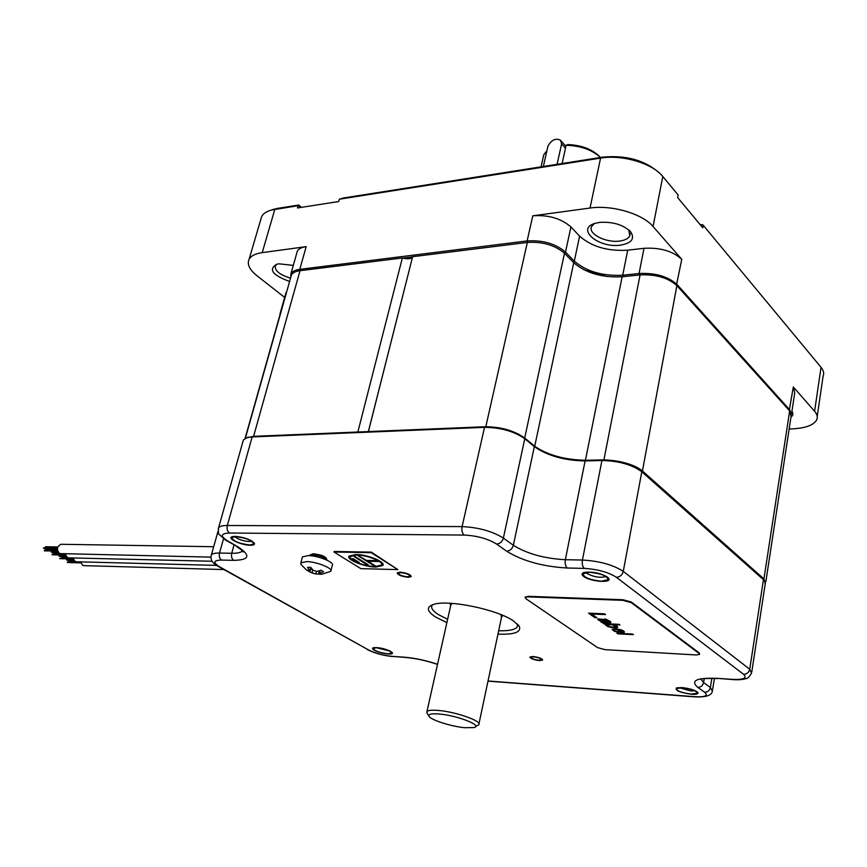 <?xml version="1.0" encoding="UTF-8"?>
<svg xmlns="http://www.w3.org/2000/svg" width="867" height="867" viewBox="0 0 867 867"><rect width="100%" height="100%" fill="white"/><g stroke="black" fill="none" stroke-linecap="round" stroke-linejoin="round"><path stroke-width="1.3" d="M368.399 431.582L412.551 257C410.904 259.016 407.501 259.341 402.353 257.976L300.025 270.688C295.549 271.295 292.688 272.704 291.453 274.926L290.944 276.703M279.412 316.802L280.214 314.732M412.681 256.686L527.342 242.435C542.525 241.514 554.913 245.123 564.493 253.251L573.737 262.723C585.864 273.094 601.991 277.776 622.116 276.779L640.074 274.915C655.842 274.178 668.11 277.743 676.878 285.622L789.664 410.893L791.072 416.377L765.843 581.703M357.854 432.015L402.353 257.976M518.13 433.901L524.698 437.987L534.711 446.256L573.737 262.723M537.919 448.575L534.711 446.256M618.399 461.342C629.236 463.477 637.256 466.684 642.436 470.987L763.935 578.928L765.42 583.675M210.919 557.134L59.639 553.59C56.388 549.754 56.81 546.654 60.918 544.281L61.514 544.281M65.198 553.991L67.388 557.546L68.916 557.86L212.112 561.252M72.904 557.947L75.071 561.469L76.567 561.773L216.555 565.392M60.961 554.978L52.085 554.782M66.586 556.972L60.397 556.441M80.533 561.87L82.679 565.349L84.142 565.652L223.881 569.554M791.398 415.271L789.804 409.928L677.084 284.56C668.013 276.421 655.344 272.737 639.066 273.495L622.712 275.218C602.576 276.226 586.45 271.534 574.312 261.14L565.512 252.102C555.617 243.692 542.818 239.975 527.125 240.928L299.798 269.344C295.181 269.973 292.233 271.425 290.954 273.723L290.694 277.592M296.774 253.088L297.305 251.202C298.606 248.84 301.553 247.323 306.17 246.651L262.224 252.633C255.364 253.63 250.986 255.863 249.078 259.331C246.867 264.262 249.523 269.756 257.033 275.793L284.658 297.414M260.815 219.394L261.65 216.555C263.232 213.531 266.581 211.342 271.685 209.998L298.14 205.696L297.489 207.972L338.726 201.534L339.365 199.204L600.582 158.108C621.942 154.391 651.897 163.126 662.464 176.088L678.124 194.977L677.636 197.546L702.801 227.815L703.267 225.29L821.049 367.315C823.585 370.437 824.268 373.406 823.086 376.245L817.213 416.409M532.782 215.818C548.41 214.723 561.122 218.43 570.919 226.959L579.622 236.149C591.641 246.705 607.669 251.376 627.719 250.184L643.997 248.309C660.199 247.398 672.792 251.083 681.765 259.341L653.068 226.515C642.534 213.759 611.799 204.72 590.026 208.037L532.782 215.818L527.125 240.928L527.45 242.424M412.616 256.86L402.732 258.084M583.968 269.843L607.041 276.551M286.728 291.67L285.546 294.271M289.6 281.482C272.487 275.175 268.185 269.442 276.681 264.262L278.925 263.817L293.306 265.378M789.143 428.981L792.08 428.883C805.486 428.222 813.701 425.198 816.714 419.801C817.884 417.114 817.169 414.263 814.59 411.251L793.327 386.931L789.241 410.427M791.604 413.375L794.746 392.729L793.327 386.931M791.907 411.359C793.489 413.548 793.175 415.456 790.964 417.07M599.574 222.407C613.088 221.573 623.503 224.781 630.808 232.009C634.991 238.826 631.534 243.204 620.447 245.144C598.371 248.45 575.124 228.595 595.456 223.252L599.574 222.407M301.456 207.354L298.757 205.035L277.061 208.459L270.201 210.421M700.07 224.52L702.823 224.846L700.569 225.127M659.451 173.042C644.972 160.222 626.007 154.933 602.543 157.155L343.256 198.023L339.365 199.204M290.532 278.188C279.564 274.741 274.525 270.58 275.403 265.725L276.833 264.218M628.792 229.939L629.767 235.889C628.304 238.631 624.912 240.354 619.602 241.059C605.805 243.096 587.49 233.602 591.652 226.439L594.404 223.588M298.757 205.035L298.14 205.696M298.595 205.512L300.849 207.451M280.67 313.128L279.521 316.422M452.585 603.421L450.905 604.657L450.612 605.957M478.974 723.717L501.473 617.542L500.942 614.616M475.615 726.503L478.757 724.747C482.886 721.398 456.075 711.829 438.442 710.452C432.015 709.9 428.179 710.268 426.954 711.536L427.171 713.357M439.352 714.029C431.744 713.411 428.276 714.115 428.948 716.131C430.227 719.783 451.057 726.492 464.777 727.706L473.891 727.586C483.439 725.755 457.44 715.459 439.352 714.029M562.109 163.527L566.14 145.277C580.652 145.721 592.085 149.796 600.473 157.48M566.14 145.277L567.842 144.561C581.584 145.179 592.128 149.167 599.498 156.537M543.078 157.881L543.793 154.727L546.914 150.685M235.141 536.37C244.256 537.247 250.661 539.512 254.367 543.175C254.941 544.552 253.576 545.245 250.303 545.245C241.178 545.332 225.994 538.082 232.399 536.64L235.141 536.37M390.583 651.312L392.285 652.721C394.127 655.474 379.757 653.48 374.36 650.261C372.322 649.069 371.986 648.223 373.352 647.736C378.435 647.226 384.179 648.418 390.583 651.312M607.442 577.075L608.732 578.408C612.243 583.415 590.069 581.638 583.664 576.436C581.399 574.658 581.529 573.347 584.033 572.48C592.118 571.396 599.931 572.924 607.442 577.075M681.95 687.585C690.024 688.506 695.334 690.165 697.892 692.57C698.412 693.979 696.277 694.543 691.498 694.272C679.663 692.495 674.699 690.37 676.596 687.867L681.95 687.585M446.884 622.614L435.863 617.174C426.813 611.354 426 607.117 433.424 604.472C447.6 599.281 496.975 609.328 513.405 620.87L519.3 626.364C521.49 632.151 514.38 634.742 497.951 634.135M400.89 572.632L398.462 573.174C398.993 574.94 401.995 576.143 407.479 576.815L409.928 576.273C409.408 574.507 406.395 573.293 400.89 572.632M538.895 660.221L541.474 659.82C541.041 658.497 538.429 657.522 533.639 656.883L531.07 657.284C531.504 658.606 534.115 659.581 538.895 660.221M517.523 624.11L517.22 626.971C515.009 629.789 508.821 631.046 498.666 630.753M447.632 619.276L438.648 614.725C432.763 611.018 430.596 607.875 432.134 605.274L432.568 604.754M763.979 580.175L762.57 578.603L764.813 581.183L765.16 584.304L751.808 671.773M246.087 437.987L253.164 436.361L485.422 426.727C500.898 426.867 513.741 430.498 523.95 437.607L533.508 445.497C547.001 454.958 564.471 459.889 585.919 460.279L602.749 459.868C618.843 460.204 631.555 463.791 640.886 470.64L762.57 578.603M242.977 441.401L243.389 439.948L247.073 437.651L252.167 436.925L484.512 427.355C500.692 427.507 514.109 431.3 524.773 438.724L534.343 446.603C547.402 455.771 564.319 460.54 585.095 460.93L601.936 460.518C618.756 460.876 632.043 464.625 641.797 471.767L763.448 579.676L749.727 669.237L623.275 571.396C613.153 564.818 599.531 561.036 582.429 560.039L565.349 559.714C544.248 558.532 526.919 553.72 513.351 545.278L503.38 538.082C492.293 531.222 478.541 527.396 462.111 526.605L227.317 525.5C222.581 525.5 219.665 526.258 218.582 527.743L218.224 528.924M694.825 690.761L690.793 690.945L679.251 687.726M389.413 650.911L376.17 647.692M251.755 541.225L249.262 541.55C242.803 540.975 237.992 539.339 234.816 536.63M605.914 576.479C600.387 578.105 594.09 577.119 587.024 573.521L585.973 572.437M249.869 544.996L253.717 544.064C252.362 540.434 246.315 537.952 235.575 536.619L231.814 537.562C233.18 541.192 239.194 543.663 249.869 544.996M387.831 653.816L391.732 653.219C390.659 650.792 385.75 648.96 377.015 647.725L373.168 648.332C374.241 650.749 379.128 652.58 387.831 653.816M691.227 694.077L697.285 693.253C696.624 690.826 691.595 689.005 682.221 687.78L676.249 688.604C676.91 691.032 681.896 692.852 691.227 694.077M601.427 581.193L608.027 579.73C607.377 575.991 601.199 573.51 589.484 572.263L583.003 573.726C583.654 577.455 589.798 579.947 601.427 581.193M310.061 554.923L313.334 553.753C321.375 554.739 325.851 556.56 326.74 559.215M408.194 577.27C401.508 576.457 397.845 574.984 397.205 572.827L400.164 572.166C406.872 572.979 410.546 574.453 411.186 576.609L408.194 577.27M533.053 656.514C538.906 657.294 542.092 658.486 542.623 660.09L539.469 660.589C533.639 659.809 530.463 658.617 529.932 657.013L533.053 656.514M309.833 555.682L313.052 554.837C320.389 555.649 324.897 557.362 326.577 559.984M330.956 570.605L332.278 565.403C335.085 562.455 318.167 555.574 308.067 555.595L302.42 556.907L302.225 557.676M322.199 574.138L330.76 571.364C333.557 568.47 316.618 561.61 306.506 561.599L300.86 562.878L300.936 564.384L306.55 570.085M321.223 574.268L315.761 573.965L310.484 572.318L306.214 569.825L309.866 571.234L307.492 567.321L310.776 567.397L313.269 570.356L317.138 571.418L321.072 570.226L323.586 571.732L318.958 573.694L322.21 574.214M397.823 569.597L371.347 552.127L334.12 551.477L333.979 552.03L360.878 568.654L397.823 569.597L371.206 552.68L333.979 552.03M371.347 552.127L371.206 552.68M375.899 567.061L382.867 565.468C386.053 562.076 367.402 554.457 355.828 554.49L349.054 556.083C345.976 559.54 364.378 567.018 375.899 567.061M356.673 555.021L350.452 556.484C347.634 559.649 364.508 566.509 375.075 566.541L381.458 565.089C384.374 561.979 367.283 554.999 356.673 555.021M366.665 560.429L358.093 555.769L374.154 565.826L375.303 565.858L367.998 561.274L378.261 561.502L376.928 560.656L366.665 560.429M355.383 556.733L354.224 556.712L366.958 564.666L368.107 564.688L355.383 556.733M353.227 558.727L352.078 558.706L359.263 562.488L353.227 558.727M348.892 556.386C347.83 560.093 365.202 566.725 375.964 566.79L383.095 564.872M350.311 556.755L356.749 554.739C366.958 554.728 383.561 561.274 381.664 564.525M367.998 561.274L377.806 561.209M358.624 555.78L374.847 565.566M354.755 556.722L367.651 564.406M352.609 558.716L358.808 562.206M565.479 148.235L561.621 143.9L560.461 140.216C555.649 137.875 551.477 139.869 547.933 146.176L543.349 166.486M557.08 164.318L561.621 143.9M622.939 600.332L527.97 596.864L525.153 597.45L525.879 598.696L597.558 647.606L605.003 649.643L696.255 654.964L699.571 654.412L699.105 653.458L631.252 602.63L622.939 600.332L623.048 599.747L631.36 602.045L699.192 652.905L699.626 654.076M623.048 599.747L528.09 596.312L525.196 597.244M604.505 613.836L588.541 613.153L594.892 617.662L596.908 617.748L591.63 613.988L605.556 614.595L604.505 613.836M601.861 622.604L610.433 622.658L610.921 622.094L610.216 621.368L605.914 619.201L604.386 619.016L607.832 620.566L609.219 621.791L608.721 622.116L603.053 619.417L598.154 618.854L598.046 619.894L602.327 621.812L600.994 621.986L601.861 622.604L610.899 622.072M617.12 627.654L617.781 627.004L616.415 625.801L612.85 624.608L619.948 624.944L619.092 624.327L603.248 623.579L606.12 624.283L605.307 624.814L607.713 626.527L611.246 627.491L616.61 627.751L617.759 626.982M615.462 628.705L612.135 629.442L614.519 631.349L618.865 632.455L614.161 630.439L614.302 629.442L616.307 629.312L620.87 632.563L624.218 632.281L623.709 631.024L621.52 629.908L615.462 628.705M617.727 633.842L633.452 634.644L632.617 634.048L616.881 633.246L633.278 634.525M606.369 622.007L600.43 620.696L599.357 619.482L601.72 619.591L606.369 622.007L602.76 619.764L599.357 619.482M607.138 624.565L612.514 624.814L615.754 626.451L614.259 627.177L610.227 626.754L607.333 625.367L607.821 624.251L612.536 624.706L615.754 626.906M618.16 629.518L622.192 630.84L622.701 631.87L621.368 632.032L617.824 629.496L621.206 630.233L622.874 631.544M591.63 613.988L605.394 614.475M594.892 617.662L596.745 617.629M588.726 613.164L594.914 617.542M601.134 621.964L601.882 622.484M597.688 619.157L602.327 621.812M604.581 619.027L607.843 620.458L609.23 622.018M605.318 624.576L608.916 626.808L617.141 627.545M603.443 623.59L606.12 624.283M612.85 624.608L619.786 624.814M613.814 629.745L616.329 629.204L620.891 632.455L624.37 631.718M612.178 629.366L614.54 631.241L618.68 632.325M617.076 633.257L617.748 633.734M485.813 426.716L527.342 242.435M253.587 436.35L300.025 270.688M524.698 437.987L564.493 253.251M585.442 460.29L622.116 276.779M603.92 459.846L640.074 274.915M642.436 470.987L676.878 285.622M763.935 578.928L789.664 410.893M306.17 246.651L299.798 269.344L300.145 270.677M262.224 252.633L274.817 209.359L277.061 208.459M590.026 208.037L600.582 158.108L602.543 157.155M676.433 285.145L681.765 259.341M639.369 274.98L639.066 273.495L643.997 248.309M623.015 276.692L622.712 275.218L627.719 250.184M573.195 262.17L574.312 261.14L579.622 236.149M564.384 253.131L565.512 252.102L570.919 226.959M653.068 226.515L662.8 176.489M814.59 411.251L821.049 367.315M488.023 680.985L694.966 696.71C705.261 697.198 708.491 695.713 704.654 692.256L697.816 687.39C690.099 680.649 696.483 677.626 716.955 678.319L732.637 679.381C743.788 679.804 747.452 678.124 743.593 674.331L616.415 577.314C608.439 572.198 597.731 569.229 584.304 568.405L567.224 568.015C542.677 566.574 522.487 560.971 506.642 551.206L496.618 544.075C487.883 538.721 477.067 535.719 464.17 535.069L229.452 533.021C220.792 533.433 220.045 535.979 227.219 540.65L238.067 546.936C251.04 555.509 249.598 559.984 233.732 560.353L221.529 560.071C213.434 560.31 212.783 562.553 219.557 566.79L368.388 649.86C375.281 653.306 383.279 655.474 392.383 656.373L404.076 657.164C414.849 658.031 426 660.405 437.542 664.285M219.557 566.79L218.235 566.4C211.364 562.726 210.269 558.684 211.364 554.934L211.071 555.92M368.388 649.86L218.419 566.509M392.383 656.373L404.629 657.37M404.076 657.164L405.062 657.403C415.456 658.27 426.271 660.611 437.51 664.415M694.966 696.71L695.746 696.938C706.291 697.209 711.829 695.301 712.349 691.216L710.376 687.477L703.581 682.567L700.634 678.818M704.654 692.256C707.667 692.159 709.574 690.576 710.376 687.477L711.85 678.319M697.816 687.39C700.85 687.293 702.769 685.678 703.581 682.567L704.21 678.666M716.955 678.319L733.103 679.609M732.637 679.381L733.46 679.63C739.226 679.988 743.583 679.576 746.53 678.395C747.246 678.883 748.925 677.181 751.581 673.269L749.727 669.237C748.904 672.51 746.855 674.212 743.593 674.331M616.415 577.314C619.948 577.043 622.235 575.07 623.275 571.396L641.797 471.767L640.886 470.64M584.304 568.405C582.516 566.65 581.898 563.864 582.429 560.039L601.936 460.518L602.749 459.868M567.224 568.015C565.436 566.27 564.807 563.507 565.349 559.714L585.095 460.93L585.919 460.279M506.642 551.206C510.013 550.903 512.245 548.919 513.351 545.278L534.343 446.603L533.508 445.497M496.618 544.075C499.999 543.75 502.253 541.745 503.38 538.082L524.773 438.724L523.95 437.607M464.17 535.069C462.176 533.248 461.493 530.431 462.111 526.605L484.512 427.355L485.422 426.727M229.452 533.021C227.338 531.406 226.623 528.892 227.317 525.5L252.167 436.925L253.164 436.361M227.219 540.65L225.734 540.217L219.243 534.495C218.43 534.527 218.213 532.273 218.582 527.743L243.389 439.948M238.067 546.936L225.919 540.325M242.5 550.859C241.015 552.55 237.417 553.363 231.717 553.276L219.514 553.038C215.049 552.983 212.339 553.612 211.364 554.934L218.105 531.07M233.732 560.353C231.738 558.857 231.066 556.495 231.717 553.276L234.014 545.018M221.529 560.071C219.524 558.586 218.852 556.246 219.514 553.038L223.513 538.797M316.444 571.483L315.761 573.965L311.914 572.903L312.77 569.836M320.031 573.141L319.912 570.649M309.508 570.248L311.047 567.766M631.252 602.63L631.36 602.045M699.105 653.458L699.192 652.905M527.97 596.864L528.09 596.312M368.345 431.582L412.551 257M245.079 438.442L279.835 315.328M245.339 438.301L291.453 274.926M213.683 546.719L60.918 544.281M57.417 548.518L43.513 548.258M57.482 548.117L43.502 547.868M57.677 551.109L44.325 550.848M57.558 550.708L44.315 550.447M57.417 549.916L46.341 549.7M57.385 549.515L46.33 549.31M57.666 547.337L45.528 547.12M57.818 546.947L45.517 546.73M57.374 549.223L44.932 548.984M57.395 548.822L44.921 548.583M58.273 552.355L51.272 552.214M58.035 551.954L51.261 551.813M60.04 553.764L54.079 553.634M59.238 553.352L54.068 553.244M65.328 554.674L52.074 554.381M57.688 551.163L53.266 551.065M58.869 553.059L52.67 552.918M58.49 552.647L52.659 552.528M66.022 556.278L58.956 556.115M65.784 555.877L58.945 555.725M67.659 557.665L61.73 557.535M66.922 557.253L61.73 557.134M73.142 558.998L59.758 558.673M73.023 558.597L59.747 558.272M66.228 556.571L60.332 556.43M73.684 560.169L66.564 559.984M73.457 559.768L66.553 559.594M75.223 561.534L69.317 561.383M74.54 561.133L69.317 560.992M80.761 562.878L67.366 562.531M80.653 562.488L67.355 562.13M74.226 560.851L67.94 560.689M73.879 560.44L67.94 560.299M73.023 558.565L68.515 558.456M249.078 259.331L261.65 216.555M274.145 209.045L271.685 209.998M629.767 235.889L630.233 233.559M629.139 230.243L630.808 232.009M285.991 292.699L279.933 314.136M297.305 251.202L290.954 273.723M450.591 605.589L450.071 603.269M501.744 616.881L502.871 615.418M450.905 604.657L426.954 711.536M428.948 716.131L426.846 712.847M541.051 166.843L543.793 154.727M518.347 625.009L519.3 626.364M517.22 626.971L517.686 624.728M367.283 649.567C374.728 653.295 383.279 655.636 392.935 656.579M487.991 681.137L695.399 696.916M701.273 678.872C702.151 679.457 697.989 678.167 717.432 678.547M236.756 546.611C242.175 550.372 244.277 552.16 243.053 551.965L242.673 551.065M248.287 437.055L247.073 437.651M714.419 678.384L712.555 689.98M232.031 536.76L231.814 537.562M391.949 652.287L391.732 653.219M373.309 647.747L373.168 648.332M697.469 692.083L697.285 693.253M676.358 687.954L676.249 688.604M583.188 572.805L583.003 573.726M300.86 562.878L302.42 556.907M318.958 573.661L318.839 570.985M309.952 571.104L311.578 568.47M565.902 146.339L560.786 140.573M525.153 597.45L525.272 596.886"/></g></svg>
